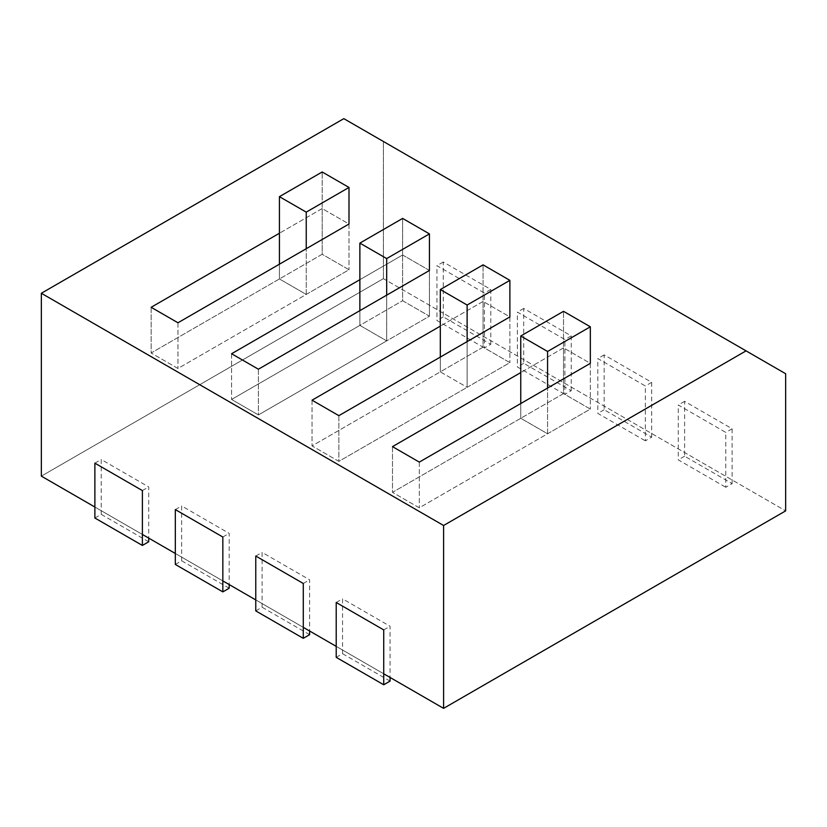 <?xml version="1.0" encoding="UTF-8"?>
<svg xmlns="http://www.w3.org/2000/svg" width="827" height="827" viewBox="0 0 827 827"><rect width="100%" height="100%" fill="white"/><g stroke="black" fill="none" stroke-linecap="round" stroke-linejoin="round"><path stroke-width="0.62" stroke-dasharray="4.13 3.1" d="M383.408 278.647L383.408 141.5L343.825 118.643L785.65 373.732L383.408 141.5L383.408 278.647L41.35 476.135L383.408 278.647L785.65 510.869L383.408 278.647M94.878 507.034L142.389 534.459L94.878 507.034M175.324 553.48L222.835 580.905L175.324 553.48M255.77 599.926L303.282 627.352L255.77 599.926M336.217 646.373L383.728 673.798L336.217 646.373M429.44 270.47L402.625 254.995L359.869 279.681L402.625 254.995L402.625 300.708L231.591 399.451L258.406 414.927L429.44 316.193L402.625 300.708L359.869 325.393L386.685 340.879L429.44 316.193L402.625 300.708L402.625 218.421L402.625 254.995L429.44 270.47L429.44 316.193L429.44 270.47M322.179 208.549L279.423 233.235L322.179 208.549L322.179 254.261L151.145 353.005L177.96 368.491L348.994 269.747L322.179 254.261L279.423 278.947L306.238 294.433L348.994 269.747L322.179 254.261L322.179 171.975L322.179 208.549L348.994 224.024L348.994 269.747L348.994 224.024L322.179 208.549M563.518 347.888L520.762 372.574L563.518 347.888L563.518 393.6L392.494 492.344L419.31 507.819L590.333 409.076L563.518 393.6L520.762 418.286L547.577 433.762L590.333 409.076L563.518 393.6L563.518 311.314L563.518 347.888L590.333 363.363L590.333 409.076L590.333 363.363L563.518 347.888M483.071 301.442L440.315 326.127L483.071 301.442L483.071 347.154L312.048 445.898L338.863 461.373L509.887 362.629L483.071 347.154L440.315 371.84L467.131 387.315L509.887 362.629L483.071 347.154L483.071 264.867L483.071 301.442L509.887 316.917L509.887 362.629L509.887 316.917L483.071 301.442M258.406 369.214L258.406 414.927L386.685 340.879L386.685 295.156L386.685 340.879L359.869 325.393L231.591 399.451L258.406 414.927L258.406 369.214M231.591 353.739L231.591 399.451L231.591 353.739M151.145 307.293L151.145 353.005L177.96 368.491L306.238 294.433L306.238 248.71L306.238 294.433L279.423 278.947L151.145 353.005L151.145 307.293M177.96 322.768L177.96 368.491L177.96 322.768M392.494 446.632L392.494 492.344L419.31 507.819L547.577 433.762L547.577 388.049L547.577 433.762L520.762 418.286L392.494 492.344L392.494 446.632M419.31 462.107L419.31 507.819L419.31 462.107M338.863 415.661L338.863 461.373L467.131 387.315L467.131 341.603L467.131 387.315L440.315 371.84L312.048 445.898L338.863 461.373L338.863 415.661M312.048 400.185L312.048 445.898L312.048 400.185M279.423 264.195L279.423 278.947L279.423 264.195M359.869 310.642L359.869 325.393L359.869 310.642M520.762 403.535L520.762 418.286L520.762 403.535M440.315 357.088L440.315 371.84L440.315 357.088M336.217 657.341L342.554 653.681L342.554 598.831L390.065 626.256L390.065 677.458M336.217 602.48L342.554 598.831M383.728 629.916L390.065 626.256M390.065 681.117L342.554 653.681M732.122 483.63L732.122 428.768L684.611 401.343L684.611 456.194L732.122 483.63L725.786 487.289L725.786 432.428L678.285 405.003L678.285 459.853L725.786 487.289M732.122 428.768L725.786 432.428M684.611 401.343L678.285 405.003M684.611 456.194L678.285 459.853M255.77 610.895L262.107 607.235L262.107 552.384L309.618 579.81L309.618 631.011M255.77 556.044L262.107 552.384M303.282 583.469L309.618 579.81M309.618 634.671L262.107 607.235M651.676 437.183L651.676 382.322L604.165 354.897L604.165 409.758L651.676 437.183L645.339 440.843L645.339 385.982L597.828 358.556L597.828 413.407L645.339 440.843M651.676 382.322L645.339 385.982M604.165 354.897L597.828 358.556M604.165 409.758L597.828 413.407M175.324 564.448L181.661 560.799L181.661 505.938L229.172 533.363L229.172 584.565M175.324 509.597L181.661 505.938M222.835 537.023L229.172 533.363M229.172 588.224L181.661 560.799M571.23 390.737L571.23 335.876L523.718 308.45L523.718 363.311L571.23 390.737L564.893 394.396L564.893 339.535L517.382 312.11L517.382 366.961L564.893 394.396M571.23 335.876L564.893 339.535M523.718 308.45L517.382 312.11M523.718 363.311L517.382 366.961M94.878 518.002L101.214 514.353L101.214 459.492L148.715 486.917L148.715 538.119M94.878 463.151L101.214 459.492M142.389 490.576L148.715 486.917M148.715 541.778L101.214 514.353M490.783 344.29L490.783 289.429L443.272 262.004L443.272 316.865L490.783 344.29L484.446 347.95L484.446 293.089L436.935 265.663L436.935 320.514L484.446 347.95M490.783 289.429L484.446 293.089M443.272 262.004L436.935 265.663M443.272 316.865L436.935 320.514"/><path stroke-width="1.24" d="M343.825 118.643L41.35 293.265L443.592 525.496L746.057 350.865L343.825 118.643L41.35 293.265L443.592 525.496L746.057 350.865L343.825 118.643M41.35 476.135L41.35 293.265L41.35 476.135L94.878 507.034L41.35 476.135M785.65 510.869L785.65 373.732L746.057 350.865L785.65 373.732L785.65 510.869L443.592 708.357L443.592 525.496L443.592 708.357L785.65 510.869M142.389 534.459L175.324 553.48L142.389 534.459M222.835 580.905L255.77 599.926L222.835 580.905M303.282 627.352L336.217 646.373L303.282 627.352M383.728 673.798L443.592 708.357L383.728 673.798M258.406 369.214L429.44 270.47L429.44 233.896L402.625 218.421L359.869 243.107L359.869 310.642L359.869 279.681L231.591 353.739L258.406 369.214L429.44 270.47L429.44 233.896L402.625 218.421L359.869 243.107L386.685 258.582L386.685 295.156L386.685 258.582L429.44 233.896L386.685 258.582L359.869 243.107L359.869 279.681L231.591 353.739L258.406 369.214M279.423 233.235L151.145 307.293L177.96 322.768L348.994 224.024L348.994 187.45L322.179 171.975L279.423 196.661L279.423 264.195L279.423 233.235L151.145 307.293L177.96 322.768L348.994 224.024L348.994 187.45L322.179 171.975L279.423 196.661L306.238 212.136L306.238 248.71L306.238 212.136L348.994 187.45L306.238 212.136L279.423 196.661L279.423 233.235M392.494 446.632L419.31 462.107L590.333 363.363L590.333 326.789L563.518 311.314L520.762 336L520.762 403.535L520.762 372.574L392.494 446.632L419.31 462.107L590.333 363.363L590.333 326.789L563.518 311.314L520.762 336L547.577 351.475L590.333 326.789L547.577 351.475L547.577 388.049L547.577 351.475L520.762 336L520.762 372.574L392.494 446.632M338.863 415.661L509.887 316.917L509.887 280.343L483.071 264.867L440.315 289.553L440.315 357.088L440.315 326.127L312.048 400.185L338.863 415.661L509.887 316.917L509.887 280.343L483.071 264.867L440.315 289.553L467.131 305.029L467.131 341.603L467.131 305.029L509.887 280.343L467.131 305.029L440.315 289.553L440.315 326.127L312.048 400.185L338.863 415.661M383.728 684.777L336.217 657.341L336.217 602.48L383.728 629.916L383.728 684.777L390.065 681.117L390.065 677.458M303.282 638.33L255.77 610.895L255.77 556.044L303.282 583.469L303.282 638.33L309.618 634.671L309.618 631.011M222.835 591.884L175.324 564.448L175.324 509.597L222.835 537.023L222.835 591.884L229.172 588.224L229.172 584.565M142.389 545.438L94.878 518.002L94.878 463.151L142.389 490.576L142.389 545.438L148.715 541.778L148.715 538.119"/></g></svg>
